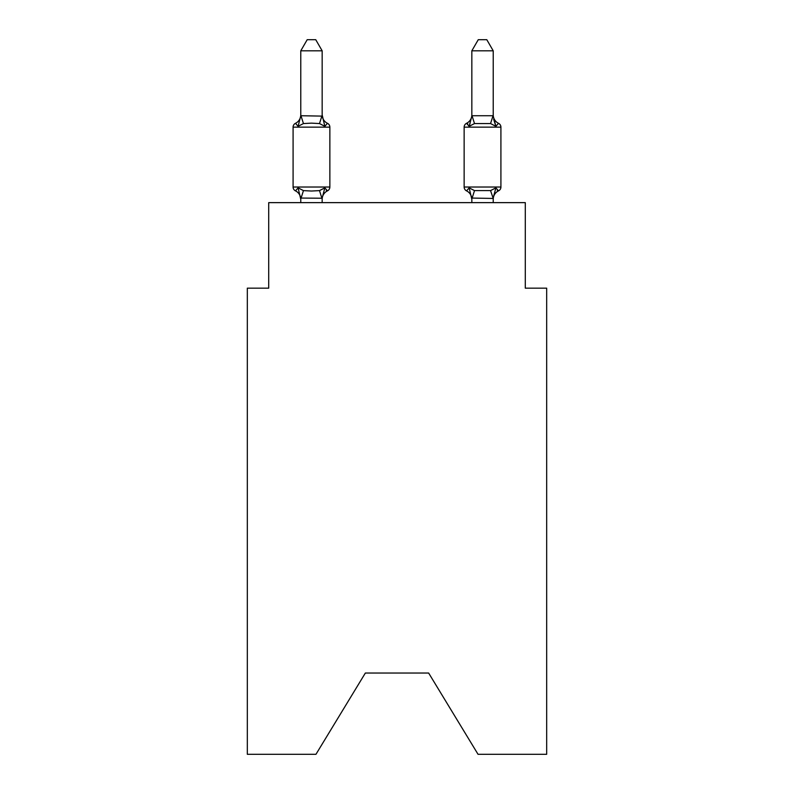 <?xml version="1.0" encoding="UTF-8"?>
<svg xmlns="http://www.w3.org/2000/svg" width="794" height="794" viewBox="0 0 794 794"><rect width="100%" height="100%" fill="white"/><g stroke="black" fill="none" stroke-linecap="round" stroke-linejoin="round"><path stroke-width="1.19" d="M428.651 673.044L478.038 754.3L546.679 754.3L546.679 288.162L525.291 288.162L525.291 202.639L268.709 202.639L268.709 288.162L247.321 288.162L247.321 754.3L315.962 754.3L365.349 673.044L428.651 673.044L365.349 673.044M493.223 114.852L493.223 114.852A9.409 9.409 0 0 0 498.513 123.308A4.278 4.278 0 0 1 500.915 127.149A4.278 4.278 0 0 0 498.513 123.308L495.893 126.315L493.66 119.328L495.893 126.315L498.513 123.308L495.893 126.315L493.66 119.328L495.893 126.315L498.513 123.308L495.893 126.315L493.66 119.328L495.893 126.315L498.513 123.308L495.893 126.315L493.66 119.328L495.893 126.315L498.513 123.308L495.893 126.315L493.66 119.328L495.893 126.315L498.513 123.308L495.893 126.315L493.66 119.328L495.893 126.315L493.66 119.328L495.893 126.315L493.66 119.328L495.893 126.315L493.66 119.328L495.893 126.315L493.66 119.328L495.893 126.315L493.66 119.328L495.893 126.315L493.66 119.328L495.893 126.315L493.66 119.328L495.893 126.315L493.66 119.328L495.893 126.315L493.66 119.328L495.893 126.315L493.66 119.328L495.893 126.315L493.66 119.328L495.893 126.315L493.66 119.328L495.893 126.315L493.66 119.328L495.893 126.315L493.66 119.328L495.893 126.315L498.513 123.308L495.893 126.315L498.513 123.308L495.893 126.315L498.513 123.308L495.893 126.315L498.513 123.308L495.893 126.315L498.513 123.308L495.893 126.315L498.513 123.308L495.893 126.315L498.513 123.308L495.893 126.315L498.513 123.308L495.893 126.315L498.513 123.308L495.893 126.315L498.513 123.308L495.893 126.315L498.513 123.308L495.893 126.315L498.513 123.308L495.893 126.315L498.513 123.308L495.893 126.315L498.513 123.308L495.893 126.315L498.513 123.308L495.893 126.315L498.513 123.308L495.893 126.315L498.513 123.308L495.893 126.315L498.513 123.308L495.893 126.315L498.513 123.308L495.893 126.315L498.513 123.308L495.893 126.315L498.513 123.308L495.893 126.315L498.513 123.308L495.893 126.315L498.513 123.308L495.893 126.315L498.513 123.308L495.893 126.315L498.513 123.308L495.893 126.315L498.513 123.308L495.893 126.315L498.513 123.308L495.893 126.315L498.513 123.308L495.893 126.315L498.513 123.308L495.893 126.315L490.553 123.566L474.504 123.566L469.165 126.315L470.167 122.931L469.165 126.315L470.167 122.931L469.165 126.315L470.167 122.931L469.165 126.315L470.167 122.931L469.165 126.315L470.167 122.931L469.165 126.315L470.167 122.931L469.165 126.315L470.167 122.931L469.165 126.315L470.167 122.931L469.165 126.315L470.167 122.931L469.165 126.315L470.167 122.931L469.165 126.315L470.167 122.931L469.165 126.315L470.167 122.931L469.165 126.315L470.167 122.931L469.165 126.315L470.167 122.931L469.165 126.315L470.167 122.931L469.165 126.315L470.167 122.931L469.165 126.315L470.167 122.931L469.165 126.315L470.167 122.931L469.165 126.315L470.167 122.931L469.165 126.315L470.167 122.931L469.165 126.315L466.544 123.308A4.278 4.278 0 0 0 464.143 127.149L464.143 187.027A4.278 4.278 0 0 0 466.544 190.868L469.165 187.86L466.544 190.868L469.165 187.86L474.504 190.61L490.553 190.61L495.893 187.86L498.513 190.868L497.292 190.282L498.513 190.868A4.278 4.278 0 0 0 500.915 187.027A4.278 4.278 0 0 1 498.513 190.868A4.278 4.278 0 0 0 500.915 187.027A4.278 4.278 0 0 1 498.513 190.868L497.292 190.282L498.513 190.868A4.278 4.278 0 0 0 500.915 187.027A4.278 4.278 0 0 1 498.513 190.868A4.278 4.278 0 0 0 500.915 187.027A4.278 4.278 0 0 1 498.513 190.868L497.292 190.282L498.513 190.868A4.278 4.278 0 0 0 500.915 187.027A4.278 4.278 0 0 1 498.513 190.868A4.278 4.278 0 0 0 500.915 187.027A4.278 4.278 0 0 1 498.513 190.868L497.292 190.282L498.513 190.868A4.278 4.278 0 0 0 500.915 187.027A4.278 4.278 0 0 1 498.513 190.868A4.278 4.278 0 0 0 500.915 187.027A4.278 4.278 0 0 1 498.513 190.868L497.292 190.282L498.513 190.868A4.278 4.278 0 0 0 500.915 187.027A4.278 4.278 0 0 1 498.513 190.868A4.278 4.278 0 0 0 500.915 187.027A4.278 4.278 0 0 1 498.513 190.868L497.292 190.282L498.513 190.868A4.278 4.278 0 0 0 500.915 187.027A4.278 4.278 0 0 1 498.513 190.868A4.278 4.278 0 0 0 500.915 187.027A4.278 4.278 0 0 1 498.513 190.868L497.292 190.282L498.513 190.868A4.278 4.278 0 0 0 500.915 187.027A4.278 4.278 0 0 1 498.513 190.868A4.278 4.278 0 0 0 500.915 187.027A4.278 4.278 0 0 1 498.513 190.868L497.292 190.282L498.513 190.868A4.278 4.278 0 0 0 500.915 187.027A4.278 4.278 0 0 1 498.513 190.868A4.278 4.278 0 0 0 500.915 187.027A4.278 4.278 0 0 1 498.513 190.868L497.292 190.282L498.513 190.868A4.278 4.278 0 0 0 500.915 187.027A4.278 4.278 0 0 1 498.513 190.868A4.278 4.278 0 0 0 500.915 187.027A4.278 4.278 0 0 1 498.513 190.868L497.292 190.282L498.513 190.868A4.278 4.278 0 0 0 500.915 187.027A4.278 4.278 0 0 1 498.513 190.868A4.278 4.278 0 0 0 500.915 187.027A4.278 4.278 0 0 1 498.513 190.868L497.292 190.282L498.513 190.868A4.278 4.278 0 0 0 500.915 187.027A4.278 4.278 0 0 1 498.513 190.868A4.278 4.278 0 0 0 500.915 187.027A4.278 4.278 0 0 1 498.513 190.868L497.292 190.282L498.513 190.868A4.278 4.278 0 0 0 500.915 187.027A4.278 4.278 0 0 1 498.513 190.868A4.278 4.278 0 0 0 500.915 187.027A4.278 4.278 0 0 1 498.513 190.868L497.292 190.282L498.513 190.868A4.278 4.278 0 0 0 500.915 187.027A4.278 4.278 0 0 1 498.513 190.868A4.278 4.278 0 0 0 500.915 187.027A4.278 4.278 0 0 1 498.513 190.868L497.292 190.282L498.513 190.868A4.278 4.278 0 0 0 500.915 187.027A4.278 4.278 0 0 1 498.513 190.868A4.278 4.278 0 0 0 500.915 187.027A4.278 4.278 0 0 1 498.513 190.868L497.292 190.282L498.513 190.868A4.278 4.278 0 0 0 500.915 187.027A4.278 4.278 0 0 1 498.513 190.868A4.278 4.278 0 0 0 500.915 187.027A4.278 4.278 0 0 1 498.513 190.868L497.292 190.282L498.513 190.868A4.278 4.278 0 0 0 500.915 187.027A4.278 4.278 0 0 1 498.513 190.868A4.278 4.278 0 0 0 500.915 187.027A4.278 4.278 0 0 1 498.513 190.868L497.292 190.282L498.513 190.868A4.278 4.278 0 0 0 500.915 187.027A4.278 4.278 0 0 1 498.513 190.868A4.278 4.278 0 0 0 500.915 187.027A4.278 4.278 0 0 1 498.513 190.868L497.292 190.282L498.513 190.868A4.278 4.278 0 0 0 500.915 187.027A4.278 4.278 0 0 1 498.513 190.868A4.278 4.278 0 0 0 500.915 187.027A4.278 4.278 0 0 1 498.513 190.868L497.292 190.282L498.513 190.868A4.278 4.278 0 0 0 500.915 187.027A4.278 4.278 0 0 1 498.513 190.868A4.278 4.278 0 0 0 500.915 187.027A4.278 4.278 0 0 1 498.513 190.868L497.292 190.282M493.223 202.639L493.223 198.45L471.834 198.063L471.834 199.334L469.165 187.86L466.544 190.868A9.409 9.409 0 0 1 471.834 199.334A9.409 9.409 0 0 0 466.544 190.868A9.409 9.409 0 0 1 471.834 199.334A9.409 9.409 0 0 0 466.544 190.868A9.409 9.409 0 0 1 471.834 199.334A9.409 9.409 0 0 0 466.544 190.868A9.409 9.409 0 0 1 471.834 199.334A9.409 9.409 0 0 0 466.544 190.868A9.409 9.409 0 0 1 471.834 199.334A9.409 9.409 0 0 0 466.544 190.868A9.409 9.409 0 0 1 471.834 199.334A9.409 9.409 0 0 0 466.544 190.868A9.409 9.409 0 0 1 471.834 199.334A9.409 9.409 0 0 0 466.544 190.868A9.409 9.409 0 0 1 471.834 199.334A9.409 9.409 0 0 0 466.544 190.868A9.409 9.409 0 0 1 471.834 199.334A9.409 9.409 0 0 0 466.544 190.868A9.409 9.409 0 0 1 471.834 199.334A9.409 9.409 0 0 0 466.544 190.868A9.409 9.409 0 0 1 471.834 199.334A9.409 9.409 0 0 0 466.544 190.868A9.409 9.409 0 0 1 471.834 199.334A9.409 9.409 0 0 0 466.544 190.868A9.409 9.409 0 0 1 471.834 199.334A9.409 9.409 0 0 0 466.544 190.868L469.165 187.86L466.544 190.868A9.409 9.409 0 0 1 471.834 199.334A9.409 9.409 0 0 0 466.544 190.868A9.409 9.409 0 0 1 471.834 199.334A9.409 9.409 0 0 0 466.544 190.868A9.409 9.409 0 0 1 471.834 199.334A9.409 9.409 0 0 0 466.544 190.868L469.165 187.86L466.544 190.868A9.409 9.409 0 0 1 471.834 199.334A9.409 9.409 0 0 0 466.544 190.868A9.409 9.409 0 0 1 471.834 199.334A9.409 9.409 0 0 0 466.544 190.868L469.165 187.86L466.544 190.868A9.409 9.409 0 0 1 471.834 199.334A9.409 9.409 0 0 0 466.544 190.868L469.165 187.86L466.544 190.868A9.409 9.409 0 0 1 471.834 199.334A9.409 9.409 0 0 0 466.544 190.868L469.165 187.86L466.544 190.868A4.278 4.278 0 0 1 464.143 187.027A4.278 4.278 0 0 0 466.544 190.868A4.278 4.278 0 0 1 464.143 187.027A4.278 4.278 0 0 0 466.544 190.868A4.278 4.278 0 0 1 464.143 187.027A4.278 4.278 0 0 0 466.544 190.868A4.278 4.278 0 0 1 464.143 187.027A4.278 4.278 0 0 0 466.544 190.868L469.165 187.86L466.544 190.868A4.278 4.278 0 0 1 464.143 187.027A4.278 4.278 0 0 0 466.544 190.868L469.165 187.86L466.544 190.868A4.278 4.278 0 0 1 464.143 187.027A4.278 4.278 0 0 0 466.544 190.868L469.165 187.86L466.544 190.868A4.278 4.278 0 0 1 464.143 187.027A4.278 4.278 0 0 0 466.544 190.868L469.165 187.86L466.544 190.868A4.278 4.278 0 0 1 464.143 187.027A4.278 4.278 0 0 0 466.544 190.868L469.165 187.86L466.544 190.868A4.278 4.278 0 0 1 464.143 187.027A4.278 4.278 0 0 0 466.544 190.868L469.165 187.86L466.544 190.868A4.278 4.278 0 0 1 464.143 187.027A4.278 4.278 0 0 0 466.544 190.868L469.165 187.86L466.544 190.868A4.278 4.278 0 0 1 464.143 187.027A4.278 4.278 0 0 0 466.544 190.868L469.165 187.86L466.544 190.868A4.278 4.278 0 0 1 464.143 187.027A4.278 4.278 0 0 0 466.544 190.868L469.165 187.86L466.544 190.868A4.278 4.278 0 0 1 464.143 187.027A4.278 4.278 0 0 0 466.544 190.868L469.165 187.86L466.544 190.868A4.278 4.278 0 0 1 464.143 187.027A4.278 4.278 0 0 0 466.544 190.868L469.165 187.86L466.544 190.868A4.278 4.278 0 0 1 464.143 187.027A4.278 4.278 0 0 0 466.544 190.868L469.165 187.86L466.544 190.868A4.278 4.278 0 0 1 464.143 187.027A4.278 4.278 0 0 0 466.544 190.868L469.165 187.86L466.544 190.868A4.278 4.278 0 0 1 464.143 187.027A4.278 4.278 0 0 0 466.544 190.868L469.165 187.86L466.544 190.868A4.278 4.278 0 0 1 464.143 187.027A4.278 4.278 0 0 0 466.544 190.868L469.165 187.86L466.544 190.868A4.278 4.278 0 0 1 464.143 187.027A4.278 4.278 0 0 0 466.544 190.868L469.165 187.86L466.544 190.868M471.834 115.725L493.223 115.725L493.223 50.816L471.834 50.816L471.834 116.113L469.165 126.315L466.544 123.308L469.165 126.315L466.544 123.308L467.765 123.894M493.223 199.334L493.223 199.334A9.409 9.409 0 0 1 498.513 190.868A4.278 4.278 0 0 0 500.915 187.027A4.278 4.278 0 0 1 498.513 190.868L495.893 187.86L498.513 190.868A4.278 4.278 0 0 0 500.915 187.027L500.915 127.149L464.143 127.149M471.834 114.852L471.834 114.852A9.409 9.409 0 0 1 466.544 123.308L469.165 126.315M322.166 198.232L300.777 198.063L300.777 199.334L298.107 187.86L295.487 190.868A4.278 4.278 0 0 1 293.085 187.027A4.278 4.278 0 0 0 295.487 190.868L298.107 187.86L295.487 190.868A4.278 4.278 0 0 1 293.085 187.027A4.278 4.278 0 0 0 295.487 190.868A4.278 4.278 0 0 1 293.085 187.027A4.278 4.278 0 0 0 295.487 190.868A4.278 4.278 0 0 1 293.085 187.027A4.278 4.278 0 0 0 295.487 190.868A4.278 4.278 0 0 1 293.085 187.027A4.278 4.278 0 0 0 295.487 190.868A4.278 4.278 0 0 1 293.085 187.027A4.278 4.278 0 0 0 295.487 190.868A4.278 4.278 0 0 1 293.085 187.027A4.278 4.278 0 0 0 295.487 190.868A4.278 4.278 0 0 1 293.085 187.027A4.278 4.278 0 0 0 295.487 190.868A4.278 4.278 0 0 1 293.085 187.027A4.278 4.278 0 0 0 295.487 190.868A4.278 4.278 0 0 1 293.085 187.027A4.278 4.278 0 0 0 295.487 190.868A4.278 4.278 0 0 1 293.085 187.027A4.278 4.278 0 0 0 295.487 190.868A4.278 4.278 0 0 1 293.085 187.027A4.278 4.278 0 0 0 295.487 190.868A4.278 4.278 0 0 1 293.085 187.027A4.278 4.278 0 0 0 295.487 190.868A4.278 4.278 0 0 1 293.085 187.027A4.278 4.278 0 0 0 295.487 190.868A4.278 4.278 0 0 1 293.085 187.027A4.278 4.278 0 0 0 295.487 190.868A4.278 4.278 0 0 1 293.085 187.027A4.278 4.278 0 0 0 295.487 190.868A4.278 4.278 0 0 1 293.085 187.027A4.278 4.278 0 0 0 295.487 190.868A4.278 4.278 0 0 1 293.085 187.027A4.278 4.278 0 0 0 295.487 190.868A4.278 4.278 0 0 1 293.085 187.027A4.278 4.278 0 0 0 295.487 190.868A4.278 4.278 0 0 1 293.085 187.027A4.278 4.278 0 0 0 295.487 190.868A4.278 4.278 0 0 1 293.085 187.027A4.278 4.278 0 0 0 295.487 190.868A4.278 4.278 0 0 1 293.085 187.027A4.278 4.278 0 0 0 295.487 190.868A4.278 4.278 0 0 1 293.085 187.027A4.278 4.278 0 0 0 295.487 190.868A4.278 4.278 0 0 1 293.085 187.027A4.278 4.278 0 0 0 295.487 190.868A4.278 4.278 0 0 1 293.085 187.027A4.278 4.278 0 0 0 295.487 190.868A4.278 4.278 0 0 1 293.085 187.027A4.278 4.278 0 0 0 295.487 190.868A4.278 4.278 0 0 1 293.085 187.027A4.278 4.278 0 0 0 295.487 190.868A4.278 4.278 0 0 1 293.085 187.027A4.278 4.278 0 0 0 295.487 190.868A4.278 4.278 0 0 1 293.085 187.027A4.278 4.278 0 0 0 295.487 190.868A4.278 4.278 0 0 1 293.085 187.027A4.278 4.278 0 0 0 295.487 190.868A4.278 4.278 0 0 1 293.085 187.027A4.278 4.278 0 0 0 295.487 190.868A4.278 4.278 0 0 1 293.085 187.027A4.278 4.278 0 0 0 295.487 190.868A4.278 4.278 0 0 1 293.085 187.027A4.278 4.278 0 0 0 295.487 190.868A4.278 4.278 0 0 1 293.085 187.027A4.278 4.278 0 0 0 295.487 190.868A4.278 4.278 0 0 1 293.085 187.027A4.278 4.278 0 0 0 295.487 190.868A4.278 4.278 0 0 1 293.085 187.027A4.278 4.278 0 0 0 295.487 190.868A4.278 4.278 0 0 1 293.085 187.027A4.278 4.278 0 0 0 295.487 190.868A4.278 4.278 0 0 1 293.085 187.027A4.278 4.278 0 0 0 295.487 190.868A4.278 4.278 0 0 1 293.085 187.027A4.278 4.278 0 0 0 295.487 190.868A4.278 4.278 0 0 1 293.085 187.027A4.278 4.278 0 0 0 295.487 190.868L298.107 187.86L295.487 190.868L298.107 187.86L295.487 190.868L298.107 187.86L295.487 190.868L298.107 187.86L295.487 190.868L298.107 187.86L295.487 190.868L298.107 187.86L295.487 190.868L298.107 187.86L295.487 190.868L298.107 187.86L295.487 190.868L298.107 187.86L295.487 190.868L298.107 187.86L295.487 190.868L298.107 187.86L295.487 190.868L298.107 187.86L295.487 190.868L298.107 187.86L295.487 190.868L298.107 187.86L295.487 190.868L298.107 187.86L295.487 190.868L298.107 187.86L295.487 190.868L298.107 187.86L295.487 190.868L298.107 187.86L295.487 190.868L298.107 187.86L295.487 190.868L298.107 187.86L303.447 190.61L311.466 191.036L319.496 190.61L324.835 187.86L327.456 190.868L326.235 190.282M300.777 114.852A9.409 9.409 0 0 1 295.487 123.308A4.278 4.278 0 0 0 293.085 127.149L329.857 127.149A4.278 4.278 0 0 0 327.456 123.308L324.835 126.315L327.456 123.308L324.835 126.315L327.456 123.308L324.835 126.315L327.456 123.308L324.835 126.315L327.456 123.308L324.835 126.315L327.456 123.308L324.835 126.315L327.456 123.308L324.835 126.315L327.456 123.308L324.835 126.315L327.456 123.308L324.835 126.315L327.456 123.308L324.835 126.315L327.456 123.308L324.835 126.315L327.456 123.308L324.835 126.315L327.456 123.308L324.835 126.315L327.456 123.308L324.835 126.315L327.456 123.308L324.835 126.315L327.456 123.308L324.835 126.315L327.456 123.308L324.835 126.315L327.456 123.308L324.835 126.315L327.456 123.308L324.835 126.315L319.496 123.566L311.466 123.139L303.447 123.566L298.107 126.315L295.487 123.308L298.107 126.315L295.487 123.308L298.107 126.315L295.487 123.308L298.107 126.315L295.487 123.308L298.107 126.315L295.487 123.308L298.107 126.315L295.487 123.308L298.107 126.315L295.487 123.308L298.107 126.315L295.487 123.308L298.107 126.315L295.487 123.308L298.107 126.315L295.487 123.308L298.107 126.315L295.487 123.308L298.107 126.315L295.487 123.308L298.107 126.315L295.487 123.308L298.107 126.315L295.487 123.308L298.107 126.315L295.487 123.308L298.107 126.315L295.487 123.308L298.107 126.315L295.487 123.308L298.107 126.315L295.487 123.308L298.107 126.315L295.487 123.308L298.107 126.315L295.487 123.308L298.107 126.315L295.487 123.308L298.107 126.315L295.487 123.308L298.107 126.315L295.487 123.308L298.107 126.315L295.487 123.308L298.107 126.315L295.487 123.308L298.107 126.315L295.487 123.308L298.107 126.315L295.487 123.308L298.107 126.315L295.487 123.308L298.107 126.315L295.487 123.308L298.107 126.315L295.487 123.308L298.107 126.315L295.487 123.308L298.107 126.315L295.487 123.308L298.107 126.315L295.487 123.308L298.107 126.315L295.487 123.308L298.107 126.315L295.487 123.308L298.107 126.315L295.487 123.308L298.107 126.315L295.487 123.308L298.107 126.315L295.487 123.308L298.107 126.315L295.487 123.308L298.107 126.315L295.487 123.308L298.107 126.315L300.777 115.725L322.166 116.113L322.166 114.852L324.835 126.315L327.456 123.308A4.278 4.278 0 0 1 329.857 127.149A4.278 4.278 0 0 0 327.456 123.308L324.835 126.315L327.456 123.308A4.278 4.278 0 0 1 329.857 127.149A4.278 4.278 0 0 0 327.456 123.308A4.278 4.278 0 0 1 329.857 127.149A4.278 4.278 0 0 0 327.456 123.308A4.278 4.278 0 0 1 329.857 127.149A4.278 4.278 0 0 0 327.456 123.308A4.278 4.278 0 0 1 329.857 127.149A4.278 4.278 0 0 0 327.456 123.308A4.278 4.278 0 0 1 329.857 127.149A4.278 4.278 0 0 0 327.456 123.308A4.278 4.278 0 0 1 329.857 127.149A4.278 4.278 0 0 0 327.456 123.308A4.278 4.278 0 0 1 329.857 127.149A4.278 4.278 0 0 0 327.456 123.308A4.278 4.278 0 0 1 329.857 127.149A4.278 4.278 0 0 0 327.456 123.308A4.278 4.278 0 0 1 329.857 127.149A4.278 4.278 0 0 0 327.456 123.308A4.278 4.278 0 0 1 329.857 127.149A4.278 4.278 0 0 0 327.456 123.308A4.278 4.278 0 0 1 329.857 127.149A4.278 4.278 0 0 0 327.456 123.308A4.278 4.278 0 0 1 329.857 127.149A4.278 4.278 0 0 0 327.456 123.308A4.278 4.278 0 0 1 329.857 127.149A4.278 4.278 0 0 0 327.456 123.308A4.278 4.278 0 0 1 329.857 127.149A4.278 4.278 0 0 0 327.456 123.308A4.278 4.278 0 0 1 329.857 127.149A4.278 4.278 0 0 0 327.456 123.308A4.278 4.278 0 0 1 329.857 127.149A4.278 4.278 0 0 0 327.456 123.308A4.278 4.278 0 0 1 329.857 127.149A4.278 4.278 0 0 0 327.456 123.308A4.278 4.278 0 0 1 329.857 127.149A4.278 4.278 0 0 0 327.456 123.308A4.278 4.278 0 0 1 329.857 127.149A4.278 4.278 0 0 0 327.456 123.308A4.278 4.278 0 0 1 329.857 127.149A4.278 4.278 0 0 0 327.456 123.308A4.278 4.278 0 0 1 329.857 127.149A4.278 4.278 0 0 0 327.456 123.308A4.278 4.278 0 0 1 329.857 127.149A4.278 4.278 0 0 0 327.456 123.308A4.278 4.278 0 0 1 329.857 127.149A4.278 4.278 0 0 0 327.456 123.308A4.278 4.278 0 0 1 329.857 127.149A4.278 4.278 0 0 0 327.456 123.308A4.278 4.278 0 0 1 329.857 127.149A4.278 4.278 0 0 0 327.456 123.308A4.278 4.278 0 0 1 329.857 127.149A4.278 4.278 0 0 0 327.456 123.308A4.278 4.278 0 0 1 329.857 127.149A4.278 4.278 0 0 0 327.456 123.308A4.278 4.278 0 0 1 329.857 127.149A4.278 4.278 0 0 0 327.456 123.308A4.278 4.278 0 0 1 329.857 127.149A4.278 4.278 0 0 0 327.456 123.308A4.278 4.278 0 0 1 329.857 127.149A4.278 4.278 0 0 0 327.456 123.308A4.278 4.278 0 0 1 329.857 127.149A4.278 4.278 0 0 0 327.456 123.308A4.278 4.278 0 0 1 329.857 127.149A4.278 4.278 0 0 0 327.456 123.308A4.278 4.278 0 0 1 329.857 127.149A4.278 4.278 0 0 0 327.456 123.308A4.278 4.278 0 0 1 329.857 127.149A4.278 4.278 0 0 0 327.456 123.308A4.278 4.278 0 0 1 329.857 127.149A4.278 4.278 0 0 0 327.456 123.308A4.278 4.278 0 0 1 329.857 127.149A4.278 4.278 0 0 0 327.456 123.308A4.278 4.278 0 0 1 329.857 127.149A4.278 4.278 0 0 0 327.456 123.308A4.278 4.278 0 0 1 329.857 127.149A4.278 4.278 0 0 0 327.456 123.308L324.835 126.315L327.456 123.308A4.278 4.278 0 0 1 329.857 127.149L329.857 187.027A4.278 4.278 0 0 1 327.456 190.868L324.835 187.86L327.456 190.868A9.409 9.409 0 0 0 322.166 199.334M322.166 198.063L324.835 187.86L327.456 190.868M322.166 50.816L300.777 50.816L307.199 39.7L315.744 39.7L322.166 50.816L322.166 116.113M471.834 202.639L471.834 198.063M493.223 198.45L490.553 190.61L495.893 187.86L493.044 198.51M293.085 127.149L293.085 187.027L329.857 187.027M300.777 50.816L300.777 115.725M322.166 202.639L322.166 198.45M300.777 202.639L300.777 198.45M324.835 126.315L327.456 123.308A9.409 9.409 0 0 1 322.166 114.852M300.777 199.334A9.409 9.409 0 0 0 295.487 190.868M495.893 126.315L493.223 116.113M471.834 50.816L478.256 39.7L486.801 39.7L493.223 50.816M303.447 190.61L300.956 198.51M319.496 190.61L321.987 198.51M300.956 115.676L303.447 123.566M321.987 115.676L319.496 123.566M464.143 187.027L500.915 187.027M472.013 198.51L474.504 190.61M490.553 123.566L493.044 115.676M474.504 123.566L472.013 115.676"/></g></svg>
